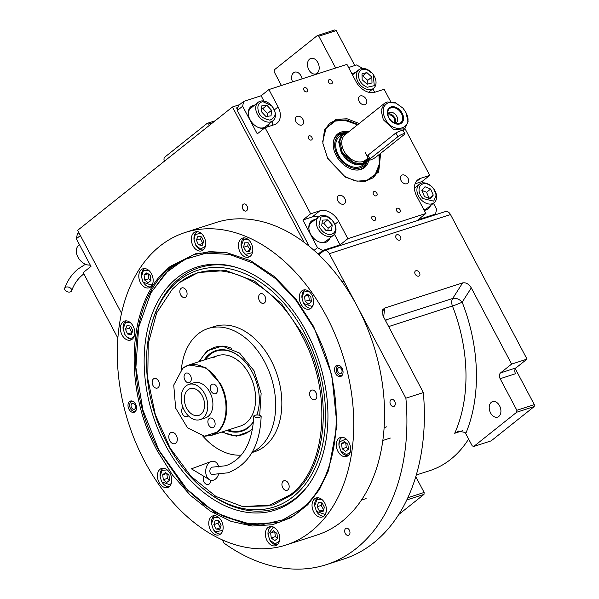 <?xml version="1.0" encoding="UTF-8"?>
<svg xmlns="http://www.w3.org/2000/svg" width="599" height="599" viewBox="0 0 599 599"><rect width="100%" height="100%" fill="white"/><g stroke="black" fill="none" stroke-linecap="round" stroke-linejoin="round"><path stroke-width="0.9" d="M302.091 78.851A7.398 5.062 -107.9 0 0 294.693 72.172A7.398 5.062 -107.9 0 0 293.555 72.786A7.398 5.062 -107.9 0 0 292.589 81.913M212.742 122.69L208.624 124.015L209.351 125.393M239.525 104.698L232.464 106.974L77.63 230.353L121.53 313.262M281.425 85.515L274.162 71.79L274.297 69.851L317.305 35.581L318.81 36.217L335.65 68.016M164.703 160.966L163.976 159.596L164.119 157.657L207.127 123.387L208.624 124.015M215.101 120.811L207.127 123.387M349.367 530.167A3.699 2.531 -107.9 0 0 346.185 528.281A3.699 2.531 -107.9 0 0 345.271 533.432A3.699 2.531 -107.9 0 0 348.461 535.319A3.699 2.531 -107.9 0 0 349.367 530.167M394.689 401.308A3.699 2.531 -107.9 0 0 391.506 399.421A3.699 2.531 -107.9 0 0 390.593 404.572A3.699 2.531 -107.9 0 0 393.775 406.459A3.699 2.531 -107.9 0 0 394.689 401.308M246.975 205.884A3.699 2.531 -107.9 0 0 243.793 203.997A3.699 2.531 -107.9 0 0 242.88 209.148A3.699 2.531 -107.9 0 0 246.069 211.035A3.699 2.531 -107.9 0 0 246.975 205.884M222.304 539.879L224.019 543.121A195.267 133.614 -107.9 0 0 326.298 564.662A195.267 133.614 -107.9 0 0 405.882 398.2L329.353 253.669A5.915 4.051 -107.9 0 0 324.261 250.652A5.915 4.051 -107.9 0 0 323.355 251.138L318.825 254.747M304.112 242.296L232.464 106.974M317.305 35.581L334.759 29.95L336.264 30.579L354.773 65.538M336.264 30.579L318.81 36.217M308.837 69.746A8.139 5.571 -107.9 0 0 315.845 73.902A8.139 5.571 -107.9 0 0 317.852 62.566A8.139 5.571 -107.9 0 0 310.844 58.417A8.139 5.571 -107.9 0 0 308.837 69.746M324.261 250.652L445.401 211.559A5.915 4.051 72.1 0 1 450.5 214.577L527.023 359.108L515.964 367.921A4.44 3.04 -107.9 0 0 515.544 373.731L500.15 378.703A4.44 3.04 72.1 0 1 500.562 372.892L515.964 367.921M468.613 439.052A137.575 94.133 72.1 0 1 429.723 470.664L416.268 475.007M326.298 564.662L343.751 559.032A195.267 133.614 -107.9 0 0 423.336 392.57L405.882 398.2M415.197 274.132A3.107 2.194 -128.6 0 1 415.414 271.003A3.107 2.194 -128.6 0 1 419.51 272.74A3.107 2.194 -128.6 0 1 419.285 275.862A3.107 2.194 -128.6 0 1 415.197 274.132M396.141 238.14A3.107 2.194 -128.6 0 1 396.358 235.01A3.107 2.194 -128.6 0 1 400.454 236.747A3.107 2.194 -128.6 0 1 400.229 239.87A3.107 2.194 -128.6 0 1 396.141 238.14M423.336 392.57L382.978 315.77L382.536 309.908L384.708 308.051L462.638 282.908C465.955 282.331 468.837 283.993 471.293 287.902L511.621 364.08L500.562 372.892M527.023 359.108L511.621 364.08M515.297 368.722L534.315 404.647L516.87 410.278L500.15 378.703M534.315 404.647L534.181 406.586L516.727 412.217L473.719 446.495L472.222 445.858L465.73 433.601A8.88 6.267 51.4 0 0 465.064 432.493L458.662 431.055L454.708 433.279A137.575 94.133 -107.9 0 0 452.44 306.007L388.496 326.642M415.773 476.662L424.137 492.453L407.837 497.709M383.637 317.073L384.708 308.051M490.566 412.966A8.139 5.571 -107.9 0 0 497.567 417.114A8.139 5.571 -107.9 0 0 499.573 405.785A8.139 5.571 -107.9 0 0 492.573 401.63A8.139 5.571 -107.9 0 0 490.566 412.966M516.727 412.217L516.87 410.278M534.181 406.586L491.173 440.857L473.719 446.495M471.293 287.902L462.173 302.181A7.398 0.479 -21.4 0 1 452.44 306.007A7.398 5.062 -107.9 0 1 452.694 298.474L385.194 320.151M424.137 492.453L423.995 494.392L398.717 514.534M423.995 494.392L406.788 499.94M300.189 509.756C342.329 478.549 348.596 390.975 313.255 327.084L296.086 300.421L275.577 278.662L252.883 263.028L229.245 254.365L205.974 253.167L184.38 259.509L165.668 273.017L150.866 292.948L138.654 327.294L135.891 367.554L142.847 409.881L158.832 450.134L187.502 490.042L204.633 505.039L222.85 516.009L243.508 522.987L263.852 524.267L283.02 519.79L300.189 509.756M193.806 254.568L169.966 268.367L151.113 292.514M223.098 516.128L252.718 524.791L280.13 522.043M165.354 444.937A127.647 87.342 -107.9 0 0 307.661 486.103A127.647 87.342 -107.9 0 0 306.733 332.28A127.647 87.342 72.1 0 0 237.167 267.641A127.647 87.342 72.1 0 0 153.089 311.525A127.647 87.342 72.1 0 0 165.354 444.937M308.245 485.317A126.389 86.481 72.1 0 1 206.775 491.532L205.405 490.469A124.352 85.088 -107.9 0 0 309.249 478.586A124.352 85.088 -107.9 0 0 304.906 333.733A124.352 85.088 72.1 0 0 220.32 267.551A124.352 85.088 72.1 0 0 151.644 323.872L152.131 322.202A126.389 86.481 72.1 0 1 238.095 267.94M151.644 323.872A124.352 85.088 72.1 0 0 167.181 443.485A124.352 85.088 -107.9 0 0 205.405 490.469M157.41 451.025C121.649 386.377 127.984 297.763 170.625 266.188L196.659 253.25L226.182 252.464L250.741 260.775L274.394 276.558L295.786 298.908L313.651 326.522L331.794 374.877L336.997 425.11L328.566 470.462L319.514 489.353L307.624 504.83L291.264 517.566L272.5 524.731L252.134 526.019L231.049 521.37L210.159 510.992L190.362 495.321L172.519 475.037L157.41 451.025M308.096 504.336L294.768 515.14L279.718 522.178L247.776 524.544L214.629 512.257L183.848 486.643L158.735 450.455C123.109 386.056 129.421 297.778 171.898 266.323L193.402 254.702L209.665 251.625L226.729 252.568M285.955 545.038L316.759 535.102A164.201 112.357 -107.9 0 0 357.259 306.374A164.201 112.357 -107.9 0 0 215.902 222.566L185.106 232.509A164.201 112.357 -107.9 0 0 144.599 461.23A164.201 112.357 -107.9 0 0 285.955 545.038A164.201 112.357 -107.9 0 0 326.462 316.309A164.201 112.357 -107.9 0 0 185.106 232.509M128.987 409.282A5.915 4.051 72.1 0 1 130.447 401.038A5.915 4.051 72.1 0 1 135.539 404.063A5.915 4.051 72.1 0 1 134.079 412.307A5.915 4.051 72.1 0 1 128.987 409.282M335.522 373.484A5.915 4.051 72.1 0 1 336.982 365.24A5.915 4.051 72.1 0 1 342.074 368.265A5.915 4.051 72.1 0 1 340.614 376.501A5.915 4.051 72.1 0 1 335.522 373.484M122.061 334.976A9.988 6.836 -107.9 0 0 130.657 340.067A9.988 6.836 -107.9 0 0 133.12 326.163A9.988 6.836 -107.9 0 0 124.525 321.064A9.988 6.836 -107.9 0 0 122.061 334.976M140.451 282.691A9.988 6.836 -107.9 0 0 149.046 287.79A9.988 6.836 -107.9 0 0 151.51 273.878A9.988 6.836 -107.9 0 0 142.914 268.786A9.988 6.836 -107.9 0 0 140.451 282.691M192.983 245.762A9.988 6.836 -107.9 0 0 201.578 250.861A9.988 6.836 -107.9 0 0 204.042 236.949A9.988 6.836 -107.9 0 0 195.446 231.858A9.988 6.836 -107.9 0 0 192.983 245.762M240.094 252.014A9.988 6.836 -107.9 0 0 248.69 257.106A9.988 6.836 -107.9 0 0 251.153 243.201A9.988 6.836 -107.9 0 0 242.558 238.103A9.988 6.836 -107.9 0 0 240.094 252.014M300.923 303.97A9.988 6.836 -107.9 0 0 309.518 309.069A9.988 6.836 -107.9 0 0 311.982 295.157A9.988 6.836 -107.9 0 0 303.386 290.058A9.988 6.836 -107.9 0 0 300.923 303.97M337.941 451.384A9.988 6.836 -107.9 0 0 346.536 456.483A9.988 6.836 -107.9 0 0 349 442.571A9.988 6.836 -107.9 0 0 340.404 437.472A9.988 6.836 -107.9 0 0 337.941 451.384M313.689 511.89A9.988 6.836 -107.9 0 0 322.284 516.989A9.988 6.836 -107.9 0 0 324.748 503.078A9.988 6.836 -107.9 0 0 316.152 497.986A9.988 6.836 -107.9 0 0 313.689 511.89M267.019 540.59A9.988 6.836 -107.9 0 0 275.615 545.689A9.988 6.836 -107.9 0 0 278.078 531.777A9.988 6.836 -107.9 0 0 269.483 526.686A9.988 6.836 -107.9 0 0 267.019 540.59M210.421 529.793A9.988 6.836 -107.9 0 0 219.017 534.892A9.988 6.836 -107.9 0 0 221.48 520.98A9.988 6.836 -107.9 0 0 212.885 515.881A9.988 6.836 -107.9 0 0 210.421 529.793M159.079 482.39A9.988 6.836 -107.9 0 0 167.675 487.481A9.988 6.836 -107.9 0 0 170.138 473.577A9.988 6.836 -107.9 0 0 161.543 468.478A9.988 6.836 -107.9 0 0 159.079 482.39M176.338 435.451A5.915 4.051 -107.9 0 0 171.247 432.433A5.915 4.051 -107.9 0 0 169.787 440.677A5.915 4.051 -107.9 0 0 174.878 443.694A5.915 4.051 -107.9 0 0 176.338 435.451M301.829 335.455C272.867 278.258 213.776 253.332 178.569 283.454L172.377 289.085L156.706 312.82L148.238 343.624L147.766 378.658L155.328 414.635L170.236 448.277L191.081 476.407L215.969 496.474L242.558 506.574L268 505.9L290.44 494.752C327.189 467.534 332.647 391.169 301.829 335.455M242.558 506.574L273.032 504.987L291.713 494.886C328.626 467.549 334.107 390.84 303.154 334.886L281.335 303.446L254.582 281.186L225.778 270.508L198.029 272.56L179.348 282.661L172.37 289.085M198.898 361.736L207.059 350.902L222.169 346.042L239.622 353.111L253.961 370.676L261.134 393.258L259.704 415.279M250.075 430.921L248.937 431.729M252.673 428.397L249.626 431.287L236.418 436.162L221.608 432.126M251.992 452.552L254.695 451.683A65.755 44.992 72.1 0 0 264.758 446.24A65.755 44.992 -107.9 0 0 274.439 367.516A65.755 44.992 -107.9 0 0 214.307 326.53L208.153 328.514A65.755 44.992 -107.9 0 1 268.277 369.501A65.755 44.992 -107.9 0 1 258.596 448.232A65.755 44.992 72.1 0 1 252.179 452.23M241.225 455.09A65.755 44.992 72.1 0 1 202.784 436.027M181.34 369.576A65.755 44.992 72.1 0 1 198.089 333.95A65.755 44.992 -107.9 0 1 208.153 328.514M310.918 390.541A5.032 3.444 -107.9 0 0 310.177 396.56A5.032 3.444 -107.9 0 0 314.782 399.698A5.032 3.444 -107.9 0 0 315.553 399.278A5.032 3.444 -107.9 0 0 316.287 393.258A5.032 3.444 -107.9 0 0 311.69 390.121A5.032 3.444 -107.9 0 0 310.918 390.541M259.876 294.131A5.032 3.444 -107.9 0 0 259.135 300.151A5.032 3.444 -107.9 0 0 263.732 303.289A5.032 3.444 -107.9 0 0 264.503 302.869A5.032 3.444 -107.9 0 0 265.245 296.849A5.032 3.444 -107.9 0 0 260.647 293.712A5.032 3.444 -107.9 0 0 259.876 294.131M181.145 288.321A5.032 3.444 -107.9 0 0 180.404 294.349A5.032 3.444 -107.9 0 0 185.001 297.478A5.032 3.444 -107.9 0 0 185.772 297.067A5.032 3.444 -107.9 0 0 186.514 291.047A5.032 3.444 -107.9 0 0 181.916 287.909A5.032 3.444 -107.9 0 0 181.145 288.321M153.456 378.927A5.032 3.444 -107.9 0 0 152.715 384.955A5.032 3.444 -107.9 0 0 157.312 388.085A5.032 3.444 -107.9 0 0 158.084 387.673A5.032 3.444 -107.9 0 0 158.825 381.645A5.032 3.444 -107.9 0 0 154.228 378.516A5.032 3.444 -107.9 0 0 153.456 378.927M203.75 476.242A5.032 3.444 -107.9 0 0 204.109 482.068A5.032 3.444 -107.9 0 0 208.362 484.494A5.032 3.444 -107.9 0 0 209.133 484.082A5.032 3.444 -107.9 0 0 210.406 480.113M283.237 481.139A5.032 3.444 -107.9 0 0 282.496 487.167A5.032 3.444 -107.9 0 0 287.093 490.296A5.032 3.444 -107.9 0 0 287.864 489.885A5.032 3.444 -107.9 0 0 288.606 483.865A5.032 3.444 -107.9 0 0 284.001 480.727A5.032 3.444 -107.9 0 0 283.237 481.139M341.572 375.97A5.915 4.051 72.1 0 1 340.292 375.618L339.341 375.169A5.062 3.467 72.1 0 1 337.02 372.773A5.062 3.467 -107.9 0 1 336.728 367.067L337.237 366.154A5.915 4.051 -107.9 0 1 338.068 365.113M342.65 374.427A5.062 3.467 72.1 0 1 339.341 375.169M339.843 365.734A5.062 3.467 -107.9 0 0 336.728 367.067M338.106 371.912A3.107 2.126 -107.9 0 0 340.779 373.499A3.107 2.126 -107.9 0 0 341.542 369.171A3.107 2.126 -107.9 0 0 338.869 367.584A3.107 2.126 -107.9 0 0 338.106 371.912M167.203 469.908L161.992 470.395L160.098 476.37L161.475 481.207L161.887 481.918L170.026 484.808L171.434 483.011M163.497 468.276A9.614 6.582 -107.9 0 0 160.075 475.95L160.098 476.37M161.887 481.918L162.112 482.277A9.614 6.582 -107.9 0 0 169.382 486.508M162.688 474.76L163.31 479.747L166.769 482.472L169.607 480.211L168.985 475.224L165.526 472.499L162.688 474.76L166.739 473.45M163.31 479.747L167.413 478.421L169.599 480.143M166.799 473.502L167.413 478.421M148.574 270.209L143.363 270.703L141.469 276.678L142.847 281.508L143.258 282.226L151.397 285.117L152.797 283.32M144.868 268.577A9.614 6.582 -107.9 0 0 141.439 276.259L141.469 276.678M143.258 282.226L143.483 282.586A9.614 6.582 -107.9 0 0 150.753 286.809M144.06 275.061L144.681 280.047L148.14 282.773L150.978 280.512L150.356 275.525L146.897 272.8L144.06 275.061L148.103 273.758M144.681 280.047L148.784 278.722L150.97 280.444M148.17 273.81L148.784 278.722M309.047 291.488L303.835 291.983L301.948 297.958L303.326 302.787L303.738 303.506L311.869 306.396L313.277 304.599M305.34 289.856A9.614 6.582 -107.9 0 0 301.918 297.531L301.948 297.958M303.738 303.506L303.963 303.865A9.614 6.582 -107.9 0 0 311.225 308.088M304.532 296.34L305.153 301.327L308.62 304.052L311.458 301.791L310.829 296.805L307.369 294.079L304.532 296.34L308.582 295.037M305.153 301.327L309.264 300.002L311.443 301.724M308.65 295.09L309.264 300.002M214.846 515.679A9.614 6.582 -107.9 0 0 211.417 523.354L213.237 529.329L215.393 531.777L222.776 530.422M213.237 529.329L213.461 529.681A9.614 6.582 -107.9 0 0 215.917 532.474A9.614 6.582 -107.9 0 0 220.724 533.911M218.545 517.311L213.948 517.326L211.447 523.781M213.858 524.619L216.217 529.074L219.848 529.344L221.128 525.158L218.77 520.703L215.138 520.434L213.858 524.619L217.961 523.294L220.335 527.749L216.217 529.074M218.755 520.703L217.961 523.294M275.143 528.116L273.062 527.487L268.038 534.578L269.827 540.126L275.113 543.892L279.366 541.219M271.437 526.476A9.614 6.582 -107.9 0 0 268.008 534.158L268.038 534.578M269.827 540.126L270.052 540.485A9.614 6.582 -107.9 0 0 276.079 544.783A9.614 6.582 -107.9 0 0 277.322 544.716M271.25 537.947L274.709 540.68L277.547 538.419L276.925 533.424L273.466 530.699L270.628 532.96L271.25 537.947L275.353 536.629L277.539 538.344M274.739 531.71L275.353 536.629M270.628 532.96L274.671 531.657M321.813 499.416L316.878 499.663L314.715 505.878L316.504 511.426L324.643 514.316L326.043 512.519M318.106 497.776A9.614 6.582 -107.9 0 0 317.156 498.368A9.614 6.582 -107.9 0 0 314.685 505.459L314.715 505.878M316.504 511.426L316.729 511.786A9.614 6.582 -107.9 0 0 323.992 516.016M319.484 511.172L323.116 511.441L324.396 507.256L322.037 502.808L318.406 502.539L317.126 506.724L319.484 511.172L323.602 509.854M317.126 506.724L321.229 505.399L323.587 509.846M322.022 502.801L321.229 505.399M346.065 438.902L339.319 441.995L338.959 445.371L340.756 450.92L346.581 454.693L350.295 452.013M342.358 437.27A9.614 6.582 -107.9 0 0 339.334 441.104A9.614 6.582 -107.9 0 0 338.937 444.945L338.959 445.371M340.756 450.92L340.973 451.279A9.614 6.582 -107.9 0 0 348.244 455.502M345.63 451.466L348.468 449.205L347.847 444.218L344.388 441.493L341.55 443.754L342.171 448.741L345.63 451.466M342.171 448.741L346.274 447.416L348.461 449.138M345.66 442.496L346.274 447.416M341.55 443.754L345.601 442.451M126.479 320.862A9.614 6.582 -107.9 0 0 123.057 328.537L124.877 334.504L126.539 336.541C130.013 339.184 132.708 338.72 134.618 335.141M124.877 334.504L125.101 334.863A9.614 6.582 -107.9 0 0 126.995 337.185A9.614 6.582 -107.9 0 0 132.364 339.094M130.185 322.494L125.476 322.576L123.08 328.956M125.453 329.368L127.557 334.002L131.233 334.706L132.806 330.775L130.709 326.141L127.025 325.437L125.453 329.368L129.564 328.042L132.02 332.745M127.557 334.002L131.66 332.677M130.35 326.073L129.564 328.042M201.107 233.288L195.281 234.471L194.001 239.705L195.798 245.298L200.553 248.997L205.337 246.391M195.798 245.298L196.023 245.657A9.614 6.582 -107.9 0 0 201.444 249.873A9.614 6.582 -107.9 0 0 203.286 249.888M197.4 231.648A9.614 6.582 -107.9 0 0 193.979 239.278A9.614 6.582 -107.9 0 0 193.979 239.33A9.614 6.582 -107.9 0 0 193.979 239.375M197.955 236.231L196.375 240.162L198.479 244.796L202.155 245.493L203.727 241.562L201.631 236.934L197.955 236.231M196.375 240.162L200.485 238.836L202.941 243.538M201.271 236.86L200.485 238.836M198.479 244.796L202.582 243.471M244.512 237.9A9.614 6.582 -107.9 0 0 241.09 245.575L242.909 251.543L245.568 254.358L252.449 252.643M242.909 251.543L243.134 251.902A9.614 6.582 -107.9 0 0 246.159 255.114A9.614 6.582 -107.9 0 0 250.397 256.132M248.218 239.533L243.726 239.473L241.12 245.994M243.598 247.275L246.189 251.513L249.761 251.348L250.734 246.938L248.136 242.7L244.572 242.872L243.598 247.275L247.701 245.949L250.09 249.85M246.189 251.513L249.993 250.292M248.345 243.044L247.701 245.949M136.115 410.225A5.062 3.467 -107.9 0 1 132.813 410.966A5.062 3.467 -107.9 0 1 130.485 408.578A5.062 3.467 72.1 0 1 130.2 402.865L130.702 401.951A5.915 4.051 72.1 0 1 131.54 400.911M132.813 410.966L133.757 411.416A5.915 4.051 -107.9 0 0 135.045 411.768M130.2 402.865A5.062 3.467 72.1 0 1 133.307 401.532M135.007 404.969A3.107 2.126 -107.9 0 0 132.334 403.382A3.107 2.126 -107.9 0 0 131.57 407.709A3.107 2.126 -107.9 0 0 134.243 409.297A3.107 2.126 -107.9 0 0 135.007 404.969M219.968 384.139C211.207 366.835 193.327 359.288 182.673 368.407L173.74 385.067L175.642 408.099L187.562 427.896L204.506 436.192L216.524 432.328C227.642 424.099 229.29 400.993 219.968 384.139M204.798 436.207L211.469 435.398L217.13 432.336C228.301 424.062 229.964 400.828 220.589 383.884L205.884 367.621L188.752 365.008L183.039 368.115M200.935 414.238A14.054 9.614 -107.9 0 0 203.001 397.407A14.054 9.614 -107.9 0 0 190.153 388.654A14.054 9.614 -107.9 0 0 187.996 389.814A14.054 9.614 -107.9 0 0 185.93 406.639A14.054 9.614 -107.9 0 0 198.778 415.399A14.054 9.614 -107.9 0 0 200.935 414.238M211.619 384.573A5.032 3.444 -107.9 0 0 210.878 390.593A5.032 3.444 -107.9 0 0 215.475 393.73A5.032 3.444 -107.9 0 0 216.246 393.311A5.032 3.444 -107.9 0 0 216.988 387.291A5.032 3.444 -107.9 0 0 212.39 384.154A5.032 3.444 -107.9 0 0 211.619 384.573M185.376 373.499A5.032 3.444 -107.9 0 0 184.634 379.526A5.032 3.444 -107.9 0 0 189.232 382.656A5.032 3.444 -107.9 0 0 190.003 382.244A5.032 3.444 -107.9 0 0 190.744 376.224A5.032 3.444 -107.9 0 0 186.139 373.087A5.032 3.444 -107.9 0 0 185.376 373.499M182.957 407.41A5.032 3.444 -107.9 0 0 182.95 407.425A5.032 3.444 -107.9 0 0 182.208 413.445A5.032 3.444 -107.9 0 0 186.806 416.582A5.032 3.444 -107.9 0 0 187.577 416.163A5.032 3.444 -107.9 0 0 188.123 415.579M209.193 418.491A5.032 3.444 -107.9 0 0 208.452 424.511A5.032 3.444 -107.9 0 0 213.057 427.649A5.032 3.444 -107.9 0 0 213.821 427.237A5.032 3.444 -107.9 0 0 214.562 421.209A5.032 3.444 -107.9 0 0 209.964 418.08A5.032 3.444 -107.9 0 0 209.193 418.491M200.141 419.622L205.277 417.967A18.494 12.654 -107.9 0 0 208.108 416.432A18.494 12.654 -107.9 0 0 210.826 394.299A18.494 12.654 -107.9 0 0 193.919 382.768L188.79 384.423A18.494 12.654 -107.9 0 0 185.96 385.958A18.494 12.654 -107.9 0 0 183.234 408.099A18.494 12.654 -107.9 0 0 200.141 419.622A18.494 12.654 -107.9 0 0 202.971 418.095A18.494 12.654 -107.9 0 0 205.697 395.954A18.494 12.654 -107.9 0 0 188.79 384.423M222.558 431.819A45.861 31.38 72.1 0 0 242.939 434.567A45.861 31.38 72.1 0 0 248.428 431.894A45.861 31.38 -107.9 0 0 252.711 428.218M231.454 348.259A45.861 31.38 -107.9 0 0 214.771 347.285A45.861 31.38 -107.9 0 0 209.291 349.958A45.861 31.38 72.1 0 0 199.841 361.429M226.834 430.441A42.304 28.947 72.1 0 0 246.908 428.727A42.304 28.947 -107.9 0 0 253.482 421.981M256.911 415.01A42.304 28.947 -107.9 0 0 259.082 404.984A42.304 28.947 -107.9 0 0 245.163 361.856A42.304 28.947 -107.9 0 0 210.803 353.125A42.304 28.947 72.1 0 0 204.117 360.051M205.345 359.655A41.735 28.557 72.1 0 1 211.492 353.5A41.735 28.557 72.1 0 1 245.276 361.983M259.097 404.812A41.735 28.557 72.1 0 1 256.799 415.017M253.512 421.524A41.735 28.557 72.1 0 1 247.11 428.068A41.735 28.557 72.1 0 1 228.062 430.045M211.469 435.398L240.371 426.069A36.981 25.308 72.1 0 0 244.789 423.92A36.981 25.308 -107.9 0 0 251.879 379.736A36.981 25.308 -107.9 0 0 217.654 355.679A36.981 25.308 -107.9 0 0 213.229 357.835M217.729 355.656A36.981 25.308 -107.9 0 0 213.386 357.783M78.881 232.704L77.376 233.909L76.335 238.761L90.966 266.398L83.186 272.597L117.883 338.136M80.378 235.534L76.335 238.761M90.262 265.065A11.838 8.356 -128.6 0 1 80.206 260.385A11.838 8.356 -128.6 0 1 79.098 258.993A11.838 8.356 -128.6 0 1 78.057 245.942A11.838 8.356 -128.6 0 1 78.791 245.238L79.48 244.692M80.206 260.385L79.098 258.993M380.65 153.351L378.68 172.025L365.435 181.4L355.222 180.92L344.582 176.376L327.518 157.941L322.816 143.198L324.441 129.946L335.769 119.358L347.053 118.774L359.175 123.521M324.239 130.432L329.532 123.499L335.2 120.474L346.192 119.882L358.015 124.442M379.459 154.295L379.212 167.967L372.863 177.873L364.918 181.482M319.873 253.916L318.436 254.38M309.196 246.249L237.309 110.486L238.35 105.634L243.673 101.388L242.632 106.24L257.271 133.877L265.05 127.677L274.29 124.697A16.27 11.493 -128.6 0 0 276.94 123.282A16.27 11.493 -128.6 0 0 278.093 106.907L274.297 109.939M434.125 215.198L435.548 214.06L418.102 219.691L425.882 213.491L347.854 238.672L340.075 244.871L322.621 250.502L318.129 254.088M314.063 250.382L317.5 247.642L322.621 250.502M317.5 247.642L302.869 220.005L310.649 213.798L265.05 127.677M237.309 110.486L242.632 106.24M243.673 101.388L261.127 95.758L268.906 89.558L346.933 64.378L356.12 81.734A16.27 11.493 -128.6 0 0 374.899 92.224L384.139 89.244L390.623 101.493M348.596 67.53L356.6 64.947L361.721 67.807L362.088 68.496M372.87 88.869L374.682 92.291M404.984 128.62L429.738 175.372L421.958 181.572L422.662 182.897M433.444 203.271L436.589 209.208L435.548 214.06M302.989 119.56A5.032 3.549 51.4 0 0 296.363 116.753A5.032 3.549 51.4 0 0 296.011 121.807A5.032 3.549 51.4 0 0 302.637 124.614A5.032 3.549 51.4 0 0 302.989 119.56M337.881 200.89A5.032 3.549 51.4 0 0 344.507 203.697A5.032 3.549 51.4 0 0 344.859 198.636A5.032 3.549 51.4 0 0 338.233 195.828A5.032 3.549 51.4 0 0 337.881 200.89M401.038 180.509A5.032 3.549 51.4 0 0 407.664 183.316A5.032 3.549 51.4 0 0 408.016 178.255A5.032 3.549 51.4 0 0 401.39 175.447A5.032 3.549 51.4 0 0 401.038 180.509M366.146 99.179A5.032 3.549 51.4 0 0 359.52 96.372A5.032 3.549 51.4 0 0 359.168 101.426A5.032 3.549 51.4 0 0 365.794 104.233A5.032 3.549 51.4 0 0 366.146 99.179M424.189 210.294A12.946 9.142 51.4 0 0 428.27 208.819A12.946 9.142 51.4 0 0 430.471 205.644M415.721 187.135A12.946 9.142 51.4 0 0 414.441 187.39M421.958 181.572L415.062 183.796M425.882 213.491L416.694 196.135A16.27 11.493 -128.6 0 1 417.847 179.767A16.27 11.493 -128.6 0 1 420.498 178.352L415.871 182.036M303.97 90.284A2.441 1.722 51.4 0 0 307.182 91.647A2.441 1.722 51.4 0 0 307.354 89.191A2.441 1.722 51.4 0 0 304.142 87.828A2.441 1.722 51.4 0 0 303.97 90.284M328.611 82.333A2.441 1.722 51.4 0 0 331.824 83.695A2.441 1.722 51.4 0 0 331.996 81.239A2.441 1.722 51.4 0 0 328.784 79.877A2.441 1.722 51.4 0 0 328.611 82.333M372.031 218.83A2.441 1.722 51.4 0 0 375.244 220.192A2.441 1.722 51.4 0 0 375.416 217.737A2.441 1.722 51.4 0 0 372.204 216.374A2.441 1.722 51.4 0 0 372.031 218.83M396.673 210.878A2.441 1.722 51.4 0 0 399.885 212.241A2.441 1.722 51.4 0 0 400.057 209.785A2.441 1.722 51.4 0 0 396.845 208.422A2.441 1.722 51.4 0 0 396.673 210.878M308.522 138.481A2.441 1.722 51.4 0 0 311.735 139.844A2.441 1.722 51.4 0 0 311.907 137.388A2.441 1.722 51.4 0 0 308.695 136.025A2.441 1.722 51.4 0 0 308.522 138.481M373.462 194.286A2.441 1.722 51.4 0 0 376.674 195.648A2.441 1.722 51.4 0 0 376.846 193.192A2.441 1.722 51.4 0 0 373.634 191.83A2.441 1.722 51.4 0 0 373.462 194.286M429.738 175.372L420.498 178.352M268.906 89.558L278.093 106.907M310.649 213.798L319.888 210.818A16.27 11.493 -128.6 0 1 338.667 221.316L334.871 224.34M347.854 238.672L338.667 221.316M340.075 244.871L334.459 234.261M315.111 219.601A12.946 9.142 51.4 0 0 311.525 221.038A12.946 9.142 51.4 0 0 310.611 234.059A12.946 9.142 51.4 0 0 327.66 241.285A12.946 9.142 51.4 0 0 329.862 238.11M318.383 216.988A16.27 11.493 51.4 0 0 312.109 217.018L302.869 220.005M254.538 105.192A12.946 9.142 51.4 0 0 250.951 106.629A12.946 9.142 51.4 0 0 250.038 119.658A12.946 9.142 51.4 0 0 264.451 128.149M266.757 127.123A12.946 9.142 51.4 0 0 267.087 126.876A12.946 9.142 51.4 0 0 269.288 123.701M263.934 101.059L261.127 95.758M271.946 125.453A16.27 11.493 51.4 0 0 272.56 121.095M369.366 92.433A12.946 9.142 51.4 0 0 369.897 91.235M355.147 72.726A12.946 9.142 51.4 0 0 351.957 73.872M268.472 124.36A12.946 9.142 -128.6 0 1 266.72 127.138M253.721 105.843A12.946 9.142 51.4 0 0 250.554 106.974M329.046 238.761A12.946 9.142 -128.6 0 1 327.241 241.592M314.295 220.252A12.946 9.142 51.4 0 0 311.128 221.383M369.081 91.887A12.946 9.142 -128.6 0 1 368.909 92.328M354.331 73.377A12.946 9.142 51.4 0 0 352.032 74.014M429.655 206.296A12.946 9.142 -128.6 0 1 427.843 209.126M414.905 187.787A12.946 9.142 51.4 0 0 414.441 187.854M237.998 107.251L236.568 107.91L237.489 109.647M236.972 107.58L237.653 108.868M358.382 75.616C359.071 81.142 362.028 85.028 367.239 87.274L374.285 85.679L373.192 74.478L372.219 73.258L366.768 69.551C361.579 68.428 358.786 70.45 358.382 75.616M372.219 73.258L372.144 73.175A11.838 8.356 51.4 0 0 365.914 68.937A11.838 8.356 51.4 0 0 358.808 69.813A11.838 8.356 51.4 0 0 356.33 75.871A11.838 8.356 51.4 0 0 366.453 89.191A11.838 8.356 51.4 0 0 373.559 88.323A11.838 8.356 51.4 0 0 373.252 74.568L373.192 74.478M371.852 77.091L366.843 72.569L361.998 73.894L362.155 79.742L367.157 84.257L372.001 82.939L371.852 77.091L367.756 80.356L362.747 75.833L362.058 76.021M366.843 72.569L362.747 75.833M367.853 84.07L367.756 80.356M420.326 185.51C417.975 189.426 418.828 193.777 422.901 198.554L433.721 201.144L436.162 195.027L433.766 188.887L432.246 187.083C427.581 183.039 423.605 182.515 420.326 185.51M432.792 187.667L432.718 187.584A11.838 8.356 51.4 0 0 432.096 186.918A11.838 8.356 51.4 0 0 419.382 184.215A11.838 8.356 51.4 0 0 418.476 185.113A11.838 8.356 51.4 0 0 421.419 200.021A11.838 8.356 51.4 0 0 434.133 202.724A11.838 8.356 51.4 0 0 433.826 188.977L433.766 188.887M434.133 202.724L426.758 208.602A11.838 8.356 -128.6 0 1 423.95 209.852M433.257 195.102L430.659 189.037L424.976 186.746L421.891 190.534L424.496 196.599L430.179 198.89L433.257 195.102L429.161 198.366L426.563 192.301L421.966 190.445M430.659 189.037L426.563 192.301M262.796 101.628C258.304 102.758 256.889 106.143 258.558 111.781C259.809 116.199 263.62 118.984 269.984 120.129C274.963 117.689 276.371 114.304 274.23 109.984L271.609 105.724L262.796 101.628M271.609 105.724L271.534 105.641A11.838 8.356 51.4 0 0 261.464 100.961A11.838 8.356 51.4 0 0 258.199 102.279A11.838 8.356 51.4 0 0 256.619 112.56A11.838 8.356 51.4 0 0 272.949 120.788A11.838 8.356 51.4 0 0 274.529 110.508A11.838 8.356 51.4 0 0 272.642 107.034L272.582 106.944M272.949 120.788L265.574 126.666A11.838 8.356 -128.6 0 1 258.611 127.58M258.199 102.279L250.824 108.149A11.838 8.356 51.4 0 0 248.375 114.738M271.033 115.869L271.564 110.291L266.922 105.297L261.756 105.888L261.224 111.474L265.859 116.461L271.033 115.869M271.564 110.291L267.468 113.555L262.826 108.561L261.486 108.718M267.206 116.311L267.468 113.555M266.922 105.297L262.826 108.561M330.184 234.568C334.804 233.7 336.398 230.45 334.968 224.827L332.183 220.133L326.665 216.404L320.735 217.025L318.968 225.741C321.416 231.311 325.16 234.254 330.184 234.568M332.183 220.133L332.108 220.05A11.838 8.356 51.4 0 0 318.773 216.681A11.838 8.356 51.4 0 0 317.006 226.459A11.838 8.356 51.4 0 0 329.824 236.545A11.838 8.356 51.4 0 0 333.523 235.19A11.838 8.356 51.4 0 0 335.29 225.411A11.838 8.356 51.4 0 0 333.216 221.443L333.156 221.353M308.949 229.14A11.838 8.356 -128.6 0 1 311.398 222.558L318.773 216.681M319.185 241.981A11.838 8.356 51.4 0 0 326.148 241.068L333.523 235.19M322.487 220.133L321.685 225.591L326.17 230.742L331.442 230.435L332.243 224.984L327.765 219.833L322.487 220.133M327.765 219.833L323.67 223.098L322.037 223.187M332.243 224.984L328.147 228.249L323.67 223.098M327.795 230.645L328.147 228.249M357.558 124.802L344.567 120.249L335.395 121.065L326.111 128.119L322.674 141.544M344.567 120.249L343.878 120.174A34.764 24.544 51.4 0 0 334.542 120.998A34.764 24.544 51.4 0 0 329.21 123.761M372.533 178.128A34.764 24.544 51.4 0 0 379.302 164.628L378.972 154.692M327.398 158.406L345.458 177.154L357.004 181.168L366.835 180.441L375.124 174.751L379.384 163.939M348.423 131.773A21.512 15.185 51.4 0 0 333.725 140.256A21.512 15.185 51.4 0 0 336.189 155.568A21.512 15.185 -128.6 0 0 357.453 170.041A21.512 15.185 -128.6 0 0 368.864 159.439M333.598 140.75A20.83 14.713 -128.6 0 1 344.597 132.693M367.254 161.131A20.83 14.713 -128.6 0 1 356.952 170.049M343.579 133.225A19.737 13.934 51.4 0 0 337.417 155.171A19.737 13.934 -128.6 0 0 352.991 168.034A19.737 13.934 -128.6 0 0 366.513 162.015M347.442 131.9L342.538 133.936L339.588 136.287A18.494 13.058 51.4 0 0 338.278 154.894A18.494 13.058 -128.6 0 0 362.635 165.212L365.585 162.861L368.542 158.832M388.624 102.579C382.791 105.357 381.638 110.74 385.164 118.744C393.311 135.531 415.114 128.5 405.695 112.118L402.88 108.067L395.827 103.035L388.624 102.579M402.88 108.067L395.048 102.451L387.126 101.95L384.476 103.365L381.099 110.358L383.323 119.733L393.67 129.519L404.752 128.815L408.129 121.814L405.905 112.44L404.4 109.999M348.858 131.743L346.087 132.237C338.907 135.659 337.484 142.292 341.827 152.153L347.974 159.746L355.993 163.984L363.578 163.647L368.535 158.825M342.538 133.936L338.705 141.896L341.228 152.543C347.158 162.052 354.271 166.028 362.567 164.47L365.585 162.861M367.314 156.511L368.018 155.163L395.872 132.971L397.856 136.722L370.002 158.915A4.44 0.809 152.1 0 0 369.156 160A4.44 0.809 152.1 0 0 370.624 159.881A4.44 0.809 152.1 0 0 376.157 156.923L404.011 134.73A4.44 0.809 152.1 0 0 404.857 133.652A4.44 0.809 152.1 0 0 402.056 134.281A4.44 0.809 152.1 0 0 397.856 136.722M395.872 132.971C399.159 131.091 405.688 128.98 402.026 130.979L402.7 130.447M388.654 117.621A9.764 6.896 51.4 0 0 399.922 123.918A9.764 6.896 51.4 0 0 402.206 113.248A9.764 6.896 51.4 0 0 390.937 106.951A9.764 6.896 51.4 0 0 388.654 117.621M401.457 113.6A9.022 6.372 -128.6 0 1 396.927 123.679A9.022 6.372 -128.6 0 1 388.931 117.644A9.022 6.372 51.4 0 1 387.725 112.14A9.022 6.372 51.4 0 1 393.431 107.565A9.022 6.372 51.4 0 1 401.457 113.6M387.748 114.012A6.215 4.388 51.4 0 1 388.631 112.912A6.215 4.388 51.4 0 1 396.808 116.378A6.215 4.388 -128.6 0 1 396.373 122.63A6.215 4.388 -128.6 0 1 395.1 123.244M387.8 113.907A6.215 4.388 51.4 0 1 394.831 117.958A6.215 4.388 -128.6 0 1 395.213 123.214M394.105 122.81A5.032 3.549 -128.6 0 0 394.007 118.228A5.032 3.549 51.4 0 0 387.942 115.075M65.231 287.52A3.699 2.403 -160.2 0 0 64.685 288.269A3.699 2.403 -160.2 0 0 66.706 291.496A3.699 2.403 -160.2 0 0 71.086 291.518A3.699 2.403 -160.2 0 0 71.64 290.77A3.699 2.403 -160.2 0 0 69.619 287.535A3.699 2.403 -160.2 0 0 65.231 287.52M260.123 417.069A3.699 1.198 0.8 0 0 261.157 416.26A3.699 1.198 0.8 0 0 258.85 415.114A3.699 1.198 0.8 0 0 254.8 415.339A3.699 1.198 0.8 0 0 253.766 416.148A3.699 1.198 0.8 0 0 256.065 417.293A3.699 1.198 0.8 0 0 260.123 417.069M253.766 416.148C252.396 442.766 243.074 459.298 225.801 465.745L212.795 467.115A3.699 2.591 95.3 0 0 212.039 467.198A3.699 2.591 95.3 0 0 209.852 471.091A3.699 2.591 95.3 0 0 212.106 474.475L228.069 472.783C248.967 464.51 259.996 445.671 261.157 416.26M218.86 467.145A9.614 6.731 95.3 0 0 211.38 461.447A9.614 6.731 95.3 0 0 211.162 461.522A9.614 6.731 95.3 0 0 205.749 470.17A9.614 6.731 95.3 0 0 209.47 479.672A9.614 6.731 95.3 0 0 213.521 480.143A9.614 6.731 95.3 0 0 218.463 474.588M329.353 253.669L450.5 214.577M462.473 430.771L454.708 433.279M384.288 309.451A7.398 6.537 4.6 0 0 382.057 311.705M462.638 282.908L452.694 298.474C456.071 297.785 459.231 299.021 462.173 302.181A144.973 99.194 -107.9 0 1 465.73 433.601M386.25 319.911L385.681 321.101M319.888 210.818L312.109 217.018M348.251 132.229L342.299 135.239L339.798 141.109L342.149 152.049L353.44 162.726L362.388 163.572L368.273 158.323M384.468 103.357L345.151 134.693A16.27 11.493 51.4 0 0 343.998 151.068A16.27 11.493 51.4 0 0 365.435 160.15L368.108 158.016M402.026 130.979L401.787 130.522M368.018 155.163L370.002 158.915M343.953 281.245L342.149 281.829M349.576 291.863L348.992 292.057M366.109 498.578L361.399 500.09M390.353 438.064L382.798 440.505M386.722 426.802L384.109 427.649M194.009 239.75L193.979 239.33M188.752 365.008L217.654 355.679M204.626 436.199L205.053 436.222M182.643 368.43L183.062 368.093M368.617 92.253L373.559 88.323M352.474 74.853L358.808 69.813M414.441 188.153L419.382 184.215M404.752 128.815L403.022 130.193M404.857 133.652L402.887 129.931M369.156 160L365.076 152.281M64.685 288.269C67.56 280.302 72.112 273.818 78.334 268.816L85.462 264.256M83.867 273.885L82.939 274.597C77.855 278.662 74.089 284.053 71.64 290.77M211.162 461.522L191.403 468.83L209.47 479.672"/></g></svg>
